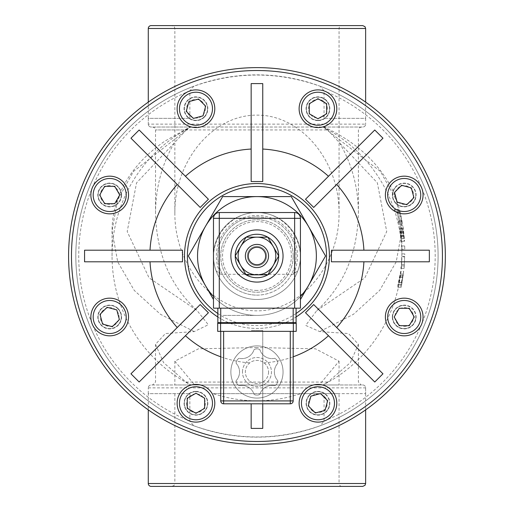 <?xml version="1.0" encoding="UTF-8"?>
<svg xmlns="http://www.w3.org/2000/svg" width="512" height="512" viewBox="0 0 512 512"><rect width="100%" height="100%" fill="white"/><g stroke="black" fill="none" stroke-linecap="round" stroke-linejoin="round"><path stroke-width="0.38" stroke-dasharray="2.56 1.92" d="M402.24 222.304L399.974 211.501L398.893 209.562L397.914 209.562L398.72 212.256L399.622 212.256L400.179 213.126L401.165 216.909L401.811 220.672L401.728 221.542L401.101 221.542L401.677 224.243L402.24 224.243L402.24 222.304L399.29 222.304L399.29 224.243L398.714 224.243L398.125 221.542L398.771 221.542L398.854 220.672L398.195 216.909L397.184 213.126L396.614 212.256L395.699 212.256L394.874 209.562L395.872 209.562L396.973 211.501L399.29 222.304M399.622 212.256L396.614 212.256M398.72 212.256L395.699 212.256M397.914 209.562L394.874 209.562M398.893 209.562L395.872 209.562M399.974 211.501L396.973 211.501M401.728 221.542L398.771 221.542M401.101 221.542L398.125 221.542M401.677 224.243L398.714 224.243M402.24 224.243L399.29 224.243M404.627 256.89L404.134 268.384L403.731 268.384L404.314 265.869L404.627 256.89L401.728 256.89L401.408 265.869L400.813 268.384L401.222 268.384L401.53 264.55L401.728 256.89M404.723 253.869L401.824 253.869L404.723 253.869M404.435 264.55L401.53 264.55M404.134 268.384L401.222 268.384M404.685 256.384L401.786 256.384M404.755 256.384L401.856 256.384M403.731 268.384L400.813 268.384M404 265.869L401.088 265.869M404.314 265.869L401.408 265.869M403.654 271.309L401.165 287.302L400.358 287.302L403.654 271.309L400.73 271.309L397.37 287.302L398.195 287.302L399.168 282.688L400.73 271.309M402.822 275.45L399.885 275.45M400.358 287.302L397.37 287.302M401.107 284.608L401.683 284.608L403.283 274.118L401.107 284.608L398.138 284.608L400.358 274.118L398.72 284.608L398.138 284.608M401.683 284.608L398.72 284.608M401.165 287.302L398.195 287.302M402.989 277.197L400.058 277.197M403.283 274.118L400.358 274.118M402.65 276.947L399.712 276.947M403.366 229.107L402.867 225.606L403.507 232.826L402.688 228.614L404.173 241.306L404.506 241.306L404.333 238.611L403.366 229.107L400.442 229.107L401.606 241.306L401.261 241.306L399.744 228.614L400.582 232.826L399.93 225.606L400.442 229.107M403.949 238.611L403.13 231.424L404.102 238.611L401.037 238.611L400.198 231.424L401.037 238.611M403.392 232.576L400.467 232.576M403.13 231.424L400.198 231.424M403.238 232.71L400.307 232.71M404.173 241.306L401.261 241.306M404.506 241.306L401.606 241.306M402.688 228.614L399.744 228.614M403.507 232.826L400.582 232.826M402.867 225.606L399.93 225.606M404.102 238.611L401.19 238.611M404.333 238.611L401.427 238.611M404.154 238.611L401.242 238.611M403.846 235.52L400.928 235.52M404.704 245.978L404.749 249.229L401.85 249.229L404.762 249.229L404.704 245.978L401.805 245.978L401.862 249.229L401.805 245.978M404.672 245.978L401.766 245.978M323.514 127.034L327.642 129.933L339.642 142.963C351.955 164 358.208 187.334 358.394 212.986C357.51 253.331 343.667 285.85 316.87 310.528L305.658 325.402L319.731 331.603L348.506 333.542L358.394 344.307L350.342 362.656L327.859 382.067L323.027 384.966A144.909 144.909 0 0 0 323.027 127.034L380.448 171.462L396.384 200.122L401.862 230.854L396.218 261.856L379.674 290.394L353.498 314.266L319.731 331.597M217.837 316.979A72.454 72.454 0 0 0 296.083 316.979M329.414 256A72.454 72.454 0 0 1 256.96 328.454A72.454 72.454 0 0 1 184.506 256A72.454 72.454 0 0 1 256.96 183.546A72.454 72.454 0 0 1 329.414 256M213.485 256A43.469 43.469 0 0 1 278.694 218.355A43.469 43.469 0 0 1 278.694 293.645A43.469 43.469 0 0 1 213.485 256A43.469 43.469 0 0 0 278.694 293.645A43.469 43.469 0 0 0 278.694 218.355A43.469 43.469 0 0 0 213.485 256M186.278 129.933L189.933 127.034L190.886 127.034A144.909 144.909 0 0 0 190.886 384.966L186.061 382.067L163.558 362.624L155.52 344.32L165.408 333.542L194.182 331.603L208.301 324.749L197.05 310.528C170.246 285.85 156.41 253.331 155.526 212.986C155.712 187.334 161.958 164 174.272 142.963L186.278 129.933L155.526 129.933L327.642 129.933M194.189 331.597L160.416 314.266L134.24 290.394L117.696 261.856L112.058 230.854L117.536 200.122L133.466 171.462L190.4 127.034M216.096 270.835L220.742 274.291L293.178 274.291L297.824 270.835C308.141 243.718 285.971 212.083 256.96 212.531C227.949 212.083 205.779 243.718 216.096 270.835A43.469 43.469 0 0 1 256.96 212.531A43.469 43.469 0 0 1 297.824 270.835M323.027 384.966L362.739 384.966A2.899 2.899 0 0 1 365.638 387.866L365.638 393.658L365.638 387.866A2.899 2.899 0 0 0 362.739 384.966L151.174 384.966A2.899 2.899 0 0 0 148.282 387.866A2.899 2.899 0 0 1 151.174 384.966L190.886 384.966M148.282 393.658L148.282 387.866L148.282 393.658L189.862 393.658L148.282 393.658L148.282 409.869M324.058 393.658L365.638 393.658L324.058 393.658L324.058 421.12L320.186 425.741C278.035 440.698 235.885 440.698 193.728 425.741L189.862 421.12L189.862 393.658M148.282 102.131L148.282 118.342L189.862 118.342L148.282 118.342L148.282 124.134A2.899 2.899 0 0 0 151.174 127.034L190.886 127.034M323.027 127.034L362.739 127.034A2.899 2.899 0 0 0 365.638 124.134A2.899 2.899 0 0 1 362.739 127.034L151.174 127.034A2.899 2.899 0 0 1 148.282 124.134A2.899 2.899 0 0 0 151.174 127.034M365.638 118.342L365.638 124.134L365.638 118.342L324.058 118.342L365.638 118.342L365.638 102.131M189.862 118.342L189.862 90.88L193.728 86.259C235.885 71.302 278.035 71.302 320.186 86.259L324.058 90.88L324.058 118.342M148.282 118.342L148.282 124.134L365.638 124.134M112.051 256L112.051 230.854C112.154 213.786 116.627 197.6 125.478 182.285C134.97 166.214 148.09 152.499 164.858 141.152L189.933 127.034L154.208 127.034L323.987 127.034C353.171 140.333 374.957 159.277 389.344 183.878C397.606 198.752 401.779 214.4 401.862 230.835L401.862 256M322.95 384.966L190.963 384.966M151.174 25.6L362.739 25.6M341.958 486.4A2.899 2.899 0 0 1 339.059 483.501L174.854 483.501L174.234 485.299L171.962 486.4L341.958 486.4L151.174 486.4M382.957 138.195L313.702 207.45L309.606 203.354L305.51 199.251L374.765 129.997M429.357 261.798L331.411 261.798L331.411 250.202L429.357 250.202M374.765 382.003L305.51 312.749L309.606 308.646L313.702 304.55L382.957 373.805M262.752 403.802L262.752 330.458L251.162 330.458L262.752 330.458L262.752 362.95A107.104 107.104 0 0 0 293.184 356.794M262.752 362.95L262.752 428.397M251.162 428.397L251.162 403.802M220.73 356.794A107.104 107.104 0 0 0 251.162 362.95M130.957 373.805L200.211 304.55L204.314 308.646L208.41 312.749L139.155 382.003M84.563 250.202L182.502 250.202L182.502 261.798L84.563 261.798M139.155 129.997L208.41 199.251L204.314 203.354L200.211 207.45L130.957 138.195M262.752 83.603L262.752 181.542L251.162 181.542L251.162 83.603M329.549 403.264A11.59 11.59 0 0 1 312.16 413.299A11.59 11.59 0 0 1 312.16 393.222A11.59 11.59 0 0 1 329.549 403.264A11.59 11.59 0 0 0 312.16 393.222A11.59 11.59 0 0 0 312.16 413.299A11.59 11.59 0 0 0 329.549 403.264M415.814 316.998A11.59 11.59 0 0 1 398.426 327.04A11.59 11.59 0 0 1 398.426 306.957A11.59 11.59 0 0 1 415.814 316.998A11.59 11.59 0 0 0 398.426 306.957A11.59 11.59 0 0 0 398.426 327.04A11.59 11.59 0 0 0 415.814 316.998M415.814 195.002A11.59 11.59 0 0 1 398.426 205.043A11.59 11.59 0 0 1 398.426 184.96A11.59 11.59 0 0 1 415.814 195.002A11.59 11.59 0 0 0 398.426 184.96A11.59 11.59 0 0 0 398.426 205.043A11.59 11.59 0 0 0 415.814 195.002M329.549 108.736A11.59 11.59 0 0 1 312.16 118.778A11.59 11.59 0 0 1 312.16 98.701A11.59 11.59 0 0 1 329.549 108.736A11.59 11.59 0 0 0 312.16 98.701A11.59 11.59 0 0 0 312.16 118.778A11.59 11.59 0 0 0 329.549 108.736A11.59 11.59 0 0 1 317.958 120.326A11.59 11.59 0 0 1 306.362 108.736A11.59 11.59 0 0 0 317.958 120.326A11.59 11.59 0 0 0 329.549 108.736A11.59 11.59 0 0 0 317.958 97.146A11.59 11.59 0 0 0 306.362 108.736A11.59 11.59 0 0 1 317.958 97.146A11.59 11.59 0 0 1 329.549 108.736M207.552 108.736A11.59 11.59 0 0 1 190.163 118.778A11.59 11.59 0 0 1 190.163 98.701A11.59 11.59 0 0 1 207.552 108.736A11.59 11.59 0 0 0 190.163 98.701A11.59 11.59 0 0 0 190.163 118.778A11.59 11.59 0 0 0 207.552 108.736M121.286 195.002A11.59 11.59 0 0 1 103.898 205.043A11.59 11.59 0 0 1 103.898 184.96A11.59 11.59 0 0 1 121.286 195.002A11.59 11.59 0 0 0 103.898 184.96A11.59 11.59 0 0 0 103.898 205.043A11.59 11.59 0 0 0 121.286 195.002A11.59 11.59 0 0 0 109.696 183.411A11.59 11.59 0 0 0 98.106 195.002A11.59 11.59 0 0 0 109.696 206.592A11.59 11.59 0 0 0 121.286 195.002M121.286 316.998A11.59 11.59 0 0 1 103.898 327.04A11.59 11.59 0 0 1 103.898 306.957A11.59 11.59 0 0 1 121.286 316.998A11.59 11.59 0 0 0 103.898 306.957A11.59 11.59 0 0 0 103.898 327.04A11.59 11.59 0 0 0 121.286 316.998M207.552 403.264A11.59 11.59 0 0 1 190.163 413.299A11.59 11.59 0 0 1 190.163 393.222A11.59 11.59 0 0 1 207.552 403.264A11.59 11.59 0 0 0 190.163 393.222A11.59 11.59 0 0 0 190.163 413.299A11.59 11.59 0 0 0 207.552 403.264A11.59 11.59 0 0 0 195.962 391.674A11.59 11.59 0 0 0 184.365 403.264A11.59 11.59 0 0 0 195.962 414.854A11.59 11.59 0 0 0 207.552 403.264A11.59 11.59 0 0 1 195.962 414.854A11.59 11.59 0 0 1 184.365 403.264A11.59 11.59 0 0 1 195.962 391.674A11.59 11.59 0 0 1 207.552 403.264M320.186 86.259A181.133 181.133 0 0 1 320.186 425.741M438.093 256A181.133 181.133 0 0 0 166.394 99.136A181.133 181.133 0 0 0 166.394 412.864A181.133 181.133 0 0 0 438.093 256M193.728 425.741A181.133 181.133 0 0 1 193.728 86.259A181.133 181.133 0 0 0 193.728 425.741M256.96 67.622A188.378 188.378 0 0 1 445.338 256A188.378 188.378 0 0 1 256.96 444.378A188.378 188.378 0 0 1 68.582 256A188.378 188.378 0 0 1 256.96 67.622A188.378 188.378 0 0 1 445.338 256A188.378 188.378 0 0 1 256.96 444.378A188.378 188.378 0 0 1 68.582 256A188.378 188.378 0 0 1 256.96 67.622M174.854 393.658L174.854 483.501L339.059 483.501L339.059 393.658L213.126 393.658C242.349 403.194 271.571 403.194 300.794 393.658L339.059 393.658M339.059 212.986C339.386 160.627 300.89 114.746 256.96 115.136C213.03 114.746 174.528 160.627 174.854 212.986C174.528 265.338 213.03 311.219 256.96 310.829C300.89 311.219 339.386 265.338 339.059 212.986L339.059 28.499A2.899 2.899 0 0 1 341.958 25.6M213.126 393.658L300.794 393.658M256.96 347.533L198.387 348.832L174.854 361.197L194.662 384.966L174.854 384.966L339.059 384.966L319.258 384.966L339.059 361.197L315.546 348.832L256.96 347.533M319.258 384.966L194.662 384.966M245.363 256A11.59 11.59 0 0 0 262.752 266.042A11.59 11.59 0 0 0 262.752 245.958A11.59 11.59 0 0 0 245.363 256M220.589 331.354L217.69 331.354L217.69 323.29L220.589 323.277L220.467 322.656L293.446 322.656L293.331 323.277L220.589 323.277L220.589 331.354L293.331 331.354L293.331 323.277L296.23 323.302A1.446 1.427 -0 0 0 296.07 322.656L296.083 322.656M293.446 322.656L296.07 322.656M217.69 323.302A1.446 1.427 180 0 1 217.843 322.656L220.467 322.656M217.837 308.166L296.083 308.166L217.837 308.166L217.843 322.656M296.23 323.302L296.23 331.354L293.331 331.354M220.73 331.354L223.629 331.354L220.73 331.354L220.73 400.909L223.629 400.909L223.629 403.802A2.899 2.899 0 0 1 220.73 400.909M290.285 331.354L223.629 331.354L290.285 331.354L290.285 400.909L293.184 400.909A2.899 2.899 0 0 1 290.285 403.802L290.285 400.909L223.629 400.909L223.629 331.354M290.285 403.802L223.629 403.802M219.283 212.531A5.798 5.798 0 0 0 213.485 218.323L213.485 308.166L300.429 308.166L300.429 218.323A5.798 5.798 0 0 0 294.637 212.531L219.283 212.531M293.184 256A36.224 36.224 0 0 0 238.848 224.627A36.224 36.224 0 0 0 238.848 287.373A36.224 36.224 0 0 0 293.184 256A36.224 36.224 0 0 0 238.848 224.627A36.224 36.224 0 0 0 238.848 287.373A36.224 36.224 0 0 0 293.184 256M274.88 385.683A12.762 12.762 0 0 0 259.859 394.362A5.798 5.798 0 0 1 254.061 394.362A12.762 12.762 0 0 0 239.034 385.683A5.798 5.798 0 0 1 236.141 380.666A12.762 12.762 0 0 0 236.141 363.315A5.798 5.798 0 0 1 239.034 358.298A12.762 12.762 0 0 0 254.061 349.626A5.798 5.798 0 0 1 259.859 349.626A12.762 12.762 0 0 0 274.88 358.298A5.798 5.798 0 0 1 277.779 363.315A12.762 12.762 0 0 0 277.779 380.666A5.798 5.798 0 0 1 274.88 385.683A12.762 12.762 0 0 0 259.859 394.362A5.798 5.798 0 0 1 254.061 394.362A12.762 12.762 0 0 0 239.034 385.683A5.798 5.798 0 0 1 236.141 380.666A12.762 12.762 0 0 0 236.141 363.315A5.798 5.798 0 0 1 239.034 358.298A12.762 12.762 0 0 0 254.061 349.626A5.798 5.798 0 0 1 259.859 349.626A12.762 12.762 0 0 0 274.88 358.298A5.798 5.798 0 0 1 277.779 363.315A12.762 12.762 0 0 0 277.779 380.666A5.798 5.798 0 0 1 274.88 385.683M242.47 371.994A14.49 14.49 0 0 1 264.205 359.443A14.49 14.49 0 0 1 264.205 384.544A14.49 14.49 0 0 1 242.47 371.994A14.49 14.49 0 0 0 264.205 384.544A14.49 14.49 0 0 0 264.205 359.443A14.49 14.49 0 0 0 242.47 371.994M268.55 371.994A11.59 11.59 0 0 1 251.162 382.029A11.59 11.59 0 0 1 251.162 361.952A11.59 11.59 0 0 1 268.55 371.994A11.59 11.59 0 0 0 251.162 361.952A11.59 11.59 0 0 0 251.162 382.029A11.59 11.59 0 0 0 268.55 371.994M230.874 371.994A26.08 26.08 0 0 1 270.003 349.402A26.08 26.08 0 0 1 270.003 394.579A26.08 26.08 0 0 1 230.874 371.994A26.08 26.08 0 0 0 270.003 394.579A26.08 26.08 0 0 0 270.003 349.402A26.08 26.08 0 0 0 230.874 371.994M235.226 256A21.734 21.734 0 0 1 267.827 237.178A21.734 21.734 0 0 1 267.827 274.822A21.734 21.734 0 0 1 235.226 256M230.874 256A26.08 26.08 0 0 1 270.003 233.414A26.08 26.08 0 0 1 270.003 278.586A26.08 26.08 0 0 1 230.874 256M256.96 265.632A9.632 9.632 0 0 1 248.614 251.187A9.632 9.632 0 0 1 265.299 251.187A9.632 9.632 0 0 1 256.96 265.632A9.632 9.632 0 0 0 266.592 256A9.632 9.632 0 0 0 256.96 246.368A9.632 9.632 0 0 0 247.328 256A9.632 9.632 0 0 0 256.96 265.632M256.96 244.41A11.59 11.59 0 0 1 266.995 261.798A11.59 11.59 0 0 1 246.918 261.798A11.59 11.59 0 0 1 256.96 244.41M240.646 246.579A18.835 18.835 0 0 1 273.274 246.579A18.835 18.835 0 0 1 256.96 274.835A18.835 18.835 0 0 1 240.646 246.579L235.206 256L246.08 274.835L267.834 274.835L278.714 256L267.834 237.165L246.08 237.165L240.646 246.579M256.96 290.419A34.419 34.419 0 0 1 227.149 238.79A34.419 34.419 0 0 1 286.765 238.79A34.419 34.419 0 0 1 256.96 290.419A34.419 34.419 0 0 0 291.379 256A34.419 34.419 0 0 0 256.96 221.581A34.419 34.419 0 0 0 222.541 256A34.419 34.419 0 0 0 256.96 290.419M256.96 295.123A39.123 39.123 0 0 0 290.842 236.435A39.123 39.123 0 0 0 223.078 236.435A39.123 39.123 0 0 0 256.96 295.123M213.485 296.493A59.411 59.411 0 0 0 300.429 296.493M256.96 216.877A39.123 39.123 0 0 1 290.842 275.565A39.123 39.123 0 0 1 223.078 275.565A39.123 39.123 0 0 1 256.96 216.877M300.429 299.526L325.562 256L291.258 196.589L222.656 196.589L205.504 226.291A59.411 59.411 0 0 1 308.41 226.291A59.411 59.411 0 0 1 256.96 315.411A59.411 59.411 0 0 1 205.504 226.291L188.358 256L213.485 299.526M256.96 315.411L222.656 315.411L256.96 315.411M299.117 108.736A18.835 18.835 0 0 1 327.373 92.422A18.835 18.835 0 0 1 327.373 125.05A18.835 18.835 0 0 1 299.117 108.736M327.328 108.736A9.37 9.37 0 0 0 313.274 100.621A9.37 9.37 0 0 0 313.274 116.851A9.37 9.37 0 0 0 327.328 108.736M317.958 98.701L309.261 103.718L309.261 113.754L317.958 118.778L326.65 113.754L326.65 103.718L317.958 98.701M187.763 116.934A11.59 11.59 0 0 0 204.16 116.934A11.59 11.59 0 0 0 204.16 100.538A11.59 11.59 0 0 0 187.763 100.538A11.59 11.59 0 0 0 187.763 116.934A11.59 11.59 0 0 1 187.763 100.538A11.59 11.59 0 0 1 204.16 100.538A11.59 11.59 0 0 1 204.16 116.934A11.59 11.59 0 0 1 187.763 116.934M182.643 122.054A18.835 18.835 0 0 1 191.085 90.541A18.835 18.835 0 0 1 214.157 113.613A18.835 18.835 0 0 1 182.643 122.054M202.586 102.112A9.37 9.37 0 0 0 186.912 106.31A9.37 9.37 0 0 0 198.387 117.786A9.37 9.37 0 0 0 202.586 102.112M188.864 101.638L186.266 111.334L189.811 114.886L193.363 118.432L203.059 115.834L205.658 106.138L198.56 99.04L188.864 101.638M109.696 183.411A11.59 11.59 0 0 1 121.286 195.002A11.59 11.59 0 0 1 109.696 206.592A11.59 11.59 0 0 1 98.106 195.002A11.59 11.59 0 0 1 109.696 183.411M109.696 213.837A18.835 18.835 0 0 1 93.382 185.581A18.835 18.835 0 0 1 126.01 185.581A18.835 18.835 0 0 1 109.696 213.837M109.696 185.632A9.37 9.37 0 0 0 101.581 199.686A9.37 9.37 0 0 0 117.811 199.686A9.37 9.37 0 0 0 109.696 185.632M99.654 195.002L104.678 203.699L114.714 203.699L119.738 195.002L114.714 186.31L104.678 186.31L99.654 195.002M117.894 325.197A11.59 11.59 0 0 0 117.894 308.8A11.59 11.59 0 0 0 101.498 308.8A11.59 11.59 0 0 0 101.498 325.197A11.59 11.59 0 0 0 117.894 325.197A11.59 11.59 0 0 1 101.498 325.197A11.59 11.59 0 0 1 101.498 308.8A11.59 11.59 0 0 1 117.894 308.8A11.59 11.59 0 0 1 117.894 325.197M123.014 330.317A18.835 18.835 0 0 1 91.501 321.875A18.835 18.835 0 0 1 114.573 298.803A18.835 18.835 0 0 1 123.014 330.317M103.072 310.374A9.37 9.37 0 0 0 107.27 326.048A9.37 9.37 0 0 0 118.746 314.573A9.37 9.37 0 0 0 103.072 310.374M102.598 324.096L112.294 326.694L115.846 323.149L119.392 319.597L116.794 309.901L107.098 307.302L100 314.4L102.598 324.096M214.797 403.264A18.835 18.835 0 0 1 186.541 419.578A18.835 18.835 0 0 1 186.541 386.95A18.835 18.835 0 0 1 214.797 403.264M186.592 403.264A9.37 9.37 0 0 0 200.646 411.379A9.37 9.37 0 0 0 200.646 395.149A9.37 9.37 0 0 0 186.592 403.264M195.962 413.299L204.653 408.282L204.653 398.246L195.962 393.222L187.264 398.246L187.264 408.282L195.962 413.299M326.157 395.066A11.59 11.59 0 0 0 309.76 395.066A11.59 11.59 0 0 0 309.76 411.462A11.59 11.59 0 0 0 326.157 411.462A11.59 11.59 0 0 0 326.157 395.066A11.59 11.59 0 0 1 326.157 411.462A11.59 11.59 0 0 1 309.76 411.462A11.59 11.59 0 0 1 309.76 395.066A11.59 11.59 0 0 1 326.157 395.066M331.277 389.946A18.835 18.835 0 0 1 322.835 421.459A18.835 18.835 0 0 1 299.763 398.387A18.835 18.835 0 0 1 331.277 389.946M311.334 409.888A9.37 9.37 0 0 0 327.008 405.69A9.37 9.37 0 0 0 315.533 394.214A9.37 9.37 0 0 0 311.334 409.888M325.056 410.362L327.654 400.666L320.557 393.568L310.861 396.166L308.262 405.862L315.36 412.96L325.056 410.362M404.224 305.408A11.59 11.59 0 0 0 392.627 316.998A11.59 11.59 0 0 0 404.224 328.589A11.59 11.59 0 0 0 415.814 316.998A11.59 11.59 0 0 0 404.224 305.408A11.59 11.59 0 0 1 415.814 316.998A11.59 11.59 0 0 1 404.224 328.589A11.59 11.59 0 0 1 392.627 316.998A11.59 11.59 0 0 1 404.224 305.408M404.224 298.163A18.835 18.835 0 0 1 420.538 326.419A18.835 18.835 0 0 1 387.91 326.419A18.835 18.835 0 0 1 404.224 298.163M404.224 326.368A9.37 9.37 0 0 0 412.339 312.314A9.37 9.37 0 0 0 396.109 312.314A9.37 9.37 0 0 0 404.224 326.368M414.259 316.998L409.242 308.301L399.2 308.301L394.182 316.998L399.2 325.69L409.242 325.69L414.259 316.998M396.026 186.803A11.59 11.59 0 0 0 396.026 203.2A11.59 11.59 0 0 0 412.416 203.2A11.59 11.59 0 0 0 412.416 186.803A11.59 11.59 0 0 0 396.026 186.803A11.59 11.59 0 0 1 412.416 186.803A11.59 11.59 0 0 1 412.416 203.2A11.59 11.59 0 0 1 396.026 203.2A11.59 11.59 0 0 1 396.026 186.803M390.899 181.683A18.835 18.835 0 0 1 422.419 190.125A18.835 18.835 0 0 1 399.347 213.197A18.835 18.835 0 0 1 390.899 181.683M410.848 201.626A9.37 9.37 0 0 0 406.65 185.952A9.37 9.37 0 0 0 395.168 197.427A9.37 9.37 0 0 0 410.848 201.626M411.322 187.904L401.626 185.306L398.074 188.851L394.522 192.403L397.12 202.099L406.822 204.698L413.92 197.6L411.322 187.904M400.179 213.126L397.184 213.126M401.165 216.909L398.195 216.909M401.344 216.909L398.374 216.909M401.811 220.672L398.854 220.672M401.421 282.637L398.451 282.637M401.549 282.554L398.586 282.554M402.093 282.554L399.136 282.554M403.29 275.418L400.365 275.418M402.118 282.688L399.168 282.688M403.866 236.243L400.947 236.243M403.648 235.93L400.723 235.93M403.616 236.077L400.698 236.077M402.918 230.918L399.981 230.918M296.083 313.51A69.555 69.555 0 0 1 217.837 313.51M316.87 310.528L364.87 277.83L386.72 231.558L377.363 182.861L339.642 142.97M174.278 142.97L136.55 182.861L127.194 231.558L149.05 277.83L197.05 310.528M293.178 274.291A40.576 40.576 0 0 0 256.96 215.424A40.576 40.576 0 0 0 220.742 274.291M148.282 387.866L365.638 387.866A2.899 2.899 0 0 0 362.739 384.966M148.282 483.501L365.638 483.501M365.638 28.499L148.282 28.499M186.061 382.067L327.859 382.067M324.058 421.12A178.234 178.234 0 0 0 324.058 90.88M189.862 90.88A178.234 178.234 0 0 0 189.862 421.12M256.96 70.522A185.478 185.478 0 0 0 96.326 348.742A185.478 185.478 0 0 0 417.587 348.742A185.478 185.478 0 0 0 256.96 70.522M339.059 28.499L174.854 28.499L339.059 28.499M293.184 323.264L293.184 308.166M220.73 323.264L220.73 308.166M317.958 120.621A11.885 11.885 0 0 1 307.667 102.797A11.885 11.885 0 0 1 328.25 102.797A11.885 11.885 0 0 1 317.958 120.621M204.365 117.139A11.885 11.885 0 0 1 184.48 111.814A11.885 11.885 0 0 1 199.034 97.261A11.885 11.885 0 0 1 204.365 117.139M121.581 195.002A11.885 11.885 0 0 1 103.757 205.293A11.885 11.885 0 0 1 103.757 184.71A11.885 11.885 0 0 1 121.581 195.002M118.099 308.595A11.885 11.885 0 0 1 112.768 328.474A11.885 11.885 0 0 1 98.221 313.92A11.885 11.885 0 0 1 118.099 308.595M195.962 391.379A11.885 11.885 0 0 1 206.253 409.203A11.885 11.885 0 0 1 185.67 409.203A11.885 11.885 0 0 1 195.962 391.379M309.555 394.861A11.885 11.885 0 0 1 329.434 400.186A11.885 11.885 0 0 1 314.88 414.739A11.885 11.885 0 0 1 309.555 394.861M392.339 316.998A11.885 11.885 0 0 1 410.163 306.707A11.885 11.885 0 0 1 410.163 327.29A11.885 11.885 0 0 1 392.339 316.998M395.821 203.405A11.885 11.885 0 0 1 401.146 183.526A11.885 11.885 0 0 1 415.699 198.08A11.885 11.885 0 0 1 395.821 203.405M404.762 253.869L404.762 254.867M365.638 393.658L365.638 409.869M155.526 212.986L155.526 129.933L154.528 127.744L152.627 127.034M358.394 212.986L358.394 129.933L359.341 127.789L361.293 127.034M155.526 344.32L155.526 382.067L152.627 384.966M358.394 344.307L358.394 382.067L361.293 384.966M174.854 212.986L174.854 28.499L174.355 26.867L171.962 25.6M174.854 361.197L174.854 384.966M339.059 361.197L339.059 384.966"/><path stroke-width="0.77" d="M296.083 316.979A72.454 72.454 0 0 0 256.96 183.546A72.454 72.454 0 0 0 217.837 316.979M365.638 409.869L365.638 483.501L365.03 485.28L362.739 486.4L151.174 486.4A2.899 2.899 0 0 1 148.282 483.501L148.282 409.869M148.282 102.131L148.282 28.499A2.899 2.899 0 0 1 151.174 25.6L362.739 25.6L365.018 26.701L365.638 28.499L365.638 102.131M341.958 25.6L171.962 25.6L341.958 25.6M362.739 486.4L171.962 486.4M256.96 67.622A188.378 188.378 0 0 0 68.582 256A188.378 188.378 0 0 0 256.96 444.378A188.378 188.378 0 0 0 445.338 256A188.378 188.378 0 0 0 256.96 67.622M374.765 129.997L382.957 138.195L313.702 207.45L305.51 199.251L374.765 129.997M363.91 250.202A107.104 107.104 0 0 0 336.685 184.474M429.357 250.202L429.357 261.798L331.411 261.798L331.411 250.202L429.357 250.202M336.685 327.526A107.104 107.104 0 0 0 363.91 261.798M382.957 373.805L374.765 382.003L305.51 312.749L313.702 304.55L382.957 373.805M293.184 356.794A107.104 107.104 0 0 0 328.486 335.725M262.752 403.802L262.752 428.397L251.162 428.397L251.162 403.802M185.434 335.725A107.104 107.104 0 0 0 220.73 356.794M139.155 382.003L130.957 373.805L200.211 304.55L208.41 312.749L139.155 382.003M150.01 261.798A107.104 107.104 0 0 0 177.235 327.526M84.563 261.798L84.563 250.202L182.502 250.202L182.502 261.798L84.563 261.798M177.235 184.474A107.104 107.104 0 0 0 150.01 250.202M130.957 138.195L139.155 129.997L208.41 199.251L200.211 207.45L130.957 138.195M251.162 149.05A107.104 107.104 0 0 0 185.434 176.275M251.162 83.603L262.752 83.603L262.752 181.542L251.162 181.542L251.162 83.603M328.486 176.275A107.104 107.104 0 0 0 262.752 149.05M265.651 256A8.691 8.691 0 0 1 252.614 263.526A8.691 8.691 0 0 1 252.614 248.474A8.691 8.691 0 0 1 265.651 256M268.55 256A11.59 11.59 0 0 0 256.96 244.41A11.59 11.59 0 0 0 245.363 256A11.59 11.59 0 0 0 256.96 267.59A11.59 11.59 0 0 0 268.55 256M296.23 323.29A1.446 1.446 0 0 0 296.083 322.656A1.446 1.446 0 0 1 296.23 323.29L296.23 323.29A1.446 1.421 -0 0 0 296.07 322.656L293.446 322.656L293.331 323.328L296.23 323.302L296.23 331.354L220.589 331.354L220.589 323.328L293.331 323.328L293.331 331.354M296.083 322.656L296.083 308.166L296.07 322.656M293.446 322.656L220.474 322.656L220.589 323.328L217.69 323.302A1.446 1.446 0 0 1 217.837 322.656A1.446 1.446 0 0 0 217.69 323.29L217.69 331.354L220.589 331.354M220.474 322.656L217.85 322.656A1.446 1.421 180 0 0 217.69 323.302M217.85 322.656L217.837 308.166M223.629 403.802L223.629 400.909L220.73 400.909A2.899 2.899 0 0 0 223.629 403.802L290.285 403.802A2.899 2.899 0 0 0 293.184 400.909L290.285 400.909L290.285 403.802M220.73 331.354L220.73 400.909M293.184 400.909L293.184 331.354L293.184 400.909M213.485 218.323L213.485 308.166L219.283 308.166L219.283 212.531A5.798 5.798 0 0 0 213.485 218.323L300.429 218.323A5.798 5.798 0 0 0 294.637 212.531L294.637 308.166L300.429 308.166L300.429 218.323M294.637 212.531L219.283 212.531M235.226 256.026A21.734 21.734 0 0 0 246.067 274.81M246.112 274.835A21.734 21.734 0 0 0 267.802 274.835M267.853 274.81A21.734 21.734 0 0 0 278.694 256.026M278.694 255.974A21.734 21.734 0 0 0 267.853 237.19M267.802 237.165A21.734 21.734 0 0 0 246.112 237.165M246.067 237.19A21.734 21.734 0 0 0 235.226 255.974M230.874 256A26.08 26.08 0 0 1 270.003 233.414A26.08 26.08 0 0 1 270.003 278.586A26.08 26.08 0 0 1 230.874 256M219.283 308.166L294.637 308.166M256.96 267.59A11.59 11.59 0 0 0 266.995 250.202A11.59 11.59 0 0 0 246.918 250.202A11.59 11.59 0 0 0 256.96 267.59M240.646 246.579A18.835 18.835 0 0 0 256.96 274.835A18.835 18.835 0 0 0 273.274 246.579A18.835 18.835 0 0 0 240.646 246.579L246.08 237.165L267.834 237.165L278.714 256L267.834 274.835L246.08 274.835L235.206 256L240.646 246.579M300.429 296.493A59.411 59.411 0 0 0 256.96 196.589A59.411 59.411 0 0 0 213.485 296.493M213.485 299.526L188.358 256L222.656 196.589L291.258 196.589L325.562 256L300.429 299.526M317.958 127.578A18.835 18.835 0 0 0 336.794 108.736A18.835 18.835 0 0 0 317.958 89.901A18.835 18.835 0 0 0 299.117 108.736A18.835 18.835 0 0 0 317.958 127.578M326.65 103.718L326.65 113.754L317.958 118.778L309.261 113.754L309.261 103.718L317.958 98.701L326.65 103.718M209.28 122.054A18.835 18.835 0 0 0 209.28 95.418A18.835 18.835 0 0 0 182.643 95.418A18.835 18.835 0 0 0 182.643 122.054A18.835 18.835 0 0 0 209.28 122.054M198.56 99.04L205.658 106.138L203.059 115.834L193.363 118.432L186.266 111.334L188.864 101.638L198.56 99.04M128.531 195.002A18.835 18.835 0 0 0 109.696 176.166A18.835 18.835 0 0 0 90.861 195.002A18.835 18.835 0 0 0 109.696 213.837A18.835 18.835 0 0 0 128.531 195.002M104.678 186.31L114.714 186.31L119.738 195.002L114.714 203.699L104.678 203.699L99.654 195.002L104.678 186.31M123.014 303.68A18.835 18.835 0 0 0 96.378 303.68A18.835 18.835 0 0 0 96.378 330.317A18.835 18.835 0 0 0 123.014 330.317A18.835 18.835 0 0 0 123.014 303.68M100 314.4L107.098 307.302L116.794 309.901L119.392 319.597L112.294 326.694L102.598 324.096L100 314.4M195.962 384.422A18.835 18.835 0 0 0 177.12 403.264A18.835 18.835 0 0 0 195.962 422.099A18.835 18.835 0 0 0 214.797 403.264A18.835 18.835 0 0 0 195.962 384.422M187.264 408.282L187.264 398.246L195.962 393.222L204.653 398.246L204.653 408.282L195.962 413.299L187.264 408.282M304.634 389.946A18.835 18.835 0 0 0 304.634 416.582A18.835 18.835 0 0 0 331.277 416.582A18.835 18.835 0 0 0 331.277 389.946A18.835 18.835 0 0 0 304.634 389.946M315.36 412.96L308.262 405.862L310.861 396.166L320.557 393.568L327.654 400.666L325.056 410.362L315.36 412.96M385.382 316.998A18.835 18.835 0 0 0 404.224 335.834A18.835 18.835 0 0 0 423.059 316.998A18.835 18.835 0 0 0 404.224 298.163A18.835 18.835 0 0 0 385.382 316.998M409.242 325.69L399.2 325.69L394.182 316.998L399.2 308.301L409.242 308.301L414.259 316.998L409.242 325.69M390.899 208.32A18.835 18.835 0 0 0 417.542 208.32A18.835 18.835 0 0 0 417.542 181.683A18.835 18.835 0 0 0 390.899 181.683A18.835 18.835 0 0 0 390.899 208.32M413.92 197.6L406.822 204.698L397.12 202.099L394.522 192.403L401.626 185.306L411.322 187.904L413.92 197.6M217.837 313.51A69.555 69.555 0 0 1 256.96 186.445A69.555 69.555 0 0 1 296.083 313.51M365.638 483.501L148.282 483.501M148.282 28.499L365.638 28.499M256.96 70.522A185.478 185.478 0 0 1 417.587 348.742A185.478 185.478 0 0 1 96.326 348.742A185.478 185.478 0 0 1 256.96 70.522M293.184 308.166L293.184 323.315M220.73 308.166L220.73 323.315M290.285 331.354L290.285 400.909L223.629 400.909L223.629 331.354M317.958 125.254A16.518 16.518 0 0 1 303.648 100.48A16.518 16.518 0 0 1 332.262 100.48A16.518 16.518 0 0 1 317.958 125.254M207.642 120.416A16.518 16.518 0 0 1 180.006 113.011A16.518 16.518 0 0 1 200.237 92.781A16.518 16.518 0 0 1 207.642 120.416M126.214 195.002A16.518 16.518 0 0 1 101.434 209.306A16.518 16.518 0 0 1 101.434 180.698A16.518 16.518 0 0 1 126.214 195.002M121.376 305.318A16.518 16.518 0 0 1 113.971 332.954A16.518 16.518 0 0 1 93.741 312.723A16.518 16.518 0 0 1 121.376 305.318M195.962 386.746A16.518 16.518 0 0 1 210.266 411.52A16.518 16.518 0 0 1 181.651 411.52A16.518 16.518 0 0 1 195.962 386.746M306.278 391.584A16.518 16.518 0 0 1 333.914 398.989A16.518 16.518 0 0 1 313.683 419.219A16.518 16.518 0 0 1 306.278 391.584M387.699 316.998A16.518 16.518 0 0 1 412.48 302.694A16.518 16.518 0 0 1 412.48 331.302A16.518 16.518 0 0 1 387.699 316.998M392.538 206.682A16.518 16.518 0 0 1 399.949 179.046A16.518 16.518 0 0 1 420.179 199.277A16.518 16.518 0 0 1 392.538 206.682"/></g></svg>
